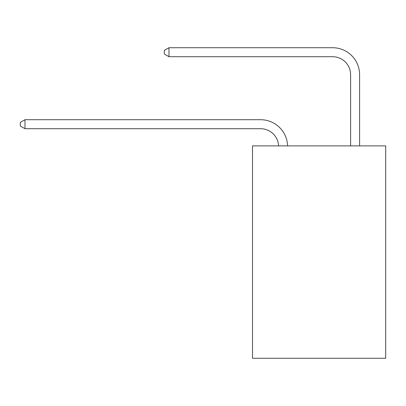 <?xml version="1.0" encoding="UTF-8"?>
<svg xmlns="http://www.w3.org/2000/svg" width="406" height="406" viewBox="0 0 406 406"><rect width="100%" height="100%" fill="white"/><g stroke="black" fill="none" stroke-linecap="round" stroke-linejoin="round"><path stroke-width="0.61" d="M385.7 145.886L385.7 358.285L252.502 358.285L252.502 145.886L385.7 145.886M260.601 128.712A18.001 18.001 0 0 1 278.582 145.886A18.001 18.001 0 0 0 260.601 128.712A18.001 18.001 0 0 1 278.582 145.886A18.001 18.001 0 0 0 260.601 128.712A18.001 18.001 0 0 1 278.582 145.886A18.001 18.001 0 0 0 260.601 128.712A18.001 18.001 0 0 1 278.582 145.886A18.001 18.001 0 0 0 260.601 128.712A18.001 18.001 0 0 1 278.582 145.886A18.001 18.001 0 0 0 260.601 128.712A18.001 18.001 0 0 1 278.582 145.886A18.001 18.001 0 0 0 260.601 128.712A18.001 18.001 0 0 1 278.582 145.886A18.001 18.001 0 0 0 260.601 128.712A18.001 18.001 0 0 1 278.582 145.886A18.001 18.001 0 0 0 260.601 128.712A18.001 18.001 0 0 1 278.582 145.886A18.001 18.001 0 0 0 260.601 128.712A18.001 18.001 0 0 1 278.582 145.886A18.001 18.001 0 0 0 260.601 128.712A18.001 18.001 0 0 1 278.582 145.886A18.001 18.001 0 0 0 260.601 128.712A18.001 18.001 0 0 1 278.582 145.886A18.001 18.001 0 0 0 260.601 128.712L24.979 128.712L20.3 126.012L20.3 122.414L24.979 119.714L260.601 119.714A26.999 26.999 0 0 1 287.585 145.886M350.601 145.886L350.601 74.714A18.001 18.001 0 0 0 332.6 56.713L168.982 56.713L164.298 54.013L164.298 50.415L168.982 47.715L332.6 47.715A26.999 26.999 0 0 1 359.599 74.714L359.599 145.886M24.979 128.712L24.979 119.714L260.601 119.714M350.601 74.714A18.001 18.001 0 0 0 332.6 56.713A18.001 18.001 0 0 1 350.601 74.714A18.001 18.001 0 0 0 332.6 56.713A18.001 18.001 0 0 1 350.601 74.714A18.001 18.001 0 0 0 332.6 56.713A18.001 18.001 0 0 1 350.601 74.714A18.001 18.001 0 0 0 332.6 56.713A18.001 18.001 0 0 1 350.601 74.714A18.001 18.001 0 0 0 332.6 56.713A18.001 18.001 0 0 1 350.601 74.714A18.001 18.001 0 0 0 332.6 56.713A18.001 18.001 0 0 1 350.601 74.714A18.001 18.001 0 0 0 332.6 56.713A18.001 18.001 0 0 1 350.601 74.714A18.001 18.001 0 0 0 332.6 56.713A18.001 18.001 0 0 1 350.601 74.714A18.001 18.001 0 0 0 332.6 56.713A18.001 18.001 0 0 1 350.601 74.714A18.001 18.001 0 0 0 332.6 56.713A18.001 18.001 0 0 1 350.601 74.714A18.001 18.001 0 0 0 332.6 56.713A18.001 18.001 0 0 1 350.601 74.714A18.001 18.001 0 0 0 332.6 56.713M168.982 56.713L168.982 47.715L332.6 47.715"/></g></svg>

